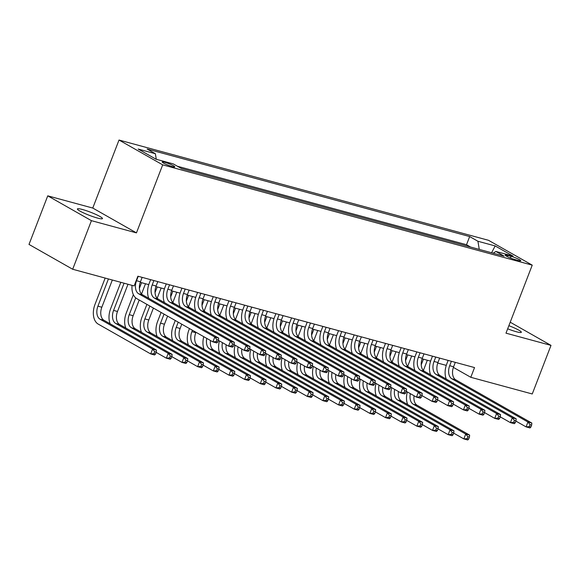 <?xml version="1.0" encoding="UTF-8"?>
<svg xmlns="http://www.w3.org/2000/svg" width="580" height="580" viewBox="0 0 580 580"><rect width="100%" height="100%" fill="white"/><g stroke="black" fill="none" stroke-linecap="round" stroke-linejoin="round"><path stroke-width="0.87" d="M97.505 218.065A13.434 1.675 21.1 0 0 102.479 218.609A13.434 1.675 21.1 0 0 95.816 214.411A13.434 1.675 21.1 0 0 82.389 209.481A13.434 1.675 21.1 0 0 77.408 208.938A13.434 1.675 21.1 0 0 84.078 213.136A13.434 1.675 21.1 0 0 97.505 218.065M507.667 328.802A13.434 1.675 21.1 0 0 516.36 331.745A13.434 1.675 21.1 0 0 521.34 332.289A13.434 1.675 21.1 0 0 508.87 325.685M172.274 166.576A6.721 0.834 21.1 0 0 174.761 166.851A6.721 0.834 21.1 0 0 171.426 164.749A6.721 0.834 21.1 0 0 164.713 162.284A6.721 0.834 21.1 0 0 162.226 162.016A6.721 0.834 21.1 0 0 165.561 164.111A6.721 0.834 21.1 0 0 172.274 166.576M47.748 195.837L91.43 220.661L136.452 232.877L92.764 208.053L47.748 195.837L29 244.426L72.681 269.25L134.139 285.933L137.888 276.211L474.541 367.575L470.793 377.297L532.251 393.972L551 345.383L510.212 322.204M92.764 208.053L119.016 140.034L488.548 240.316L532.23 265.147L162.697 164.858L119.016 140.034M461.223 244.506L470.452 247.015M454.814 242.723L445.563 240.258M429.911 236.009L439.14 238.511M414.25 231.761L423.48 234.262M398.59 227.512L407.82 230.013M382.93 223.256L392.167 225.765M367.278 219.008L376.507 221.517M351.618 214.76L360.847 217.268M335.958 210.511L345.187 213.019M320.298 206.262L329.534 208.764M304.645 202.014L313.874 204.515M288.985 197.765L298.214 200.267M273.325 193.51L282.554 196.018M257.665 189.261L266.901 191.77M242.012 185.013L251.242 187.521M226.352 180.764L235.581 183.273M210.692 176.516L219.921 179.017M195.032 172.267L204.269 174.768M181.431 168.534L188.609 170.52M511.038 256.309L507.594 255.374A6.511 0.812 21.1 0 0 505.18 255.113A6.511 0.812 21.1 0 0 508.413 257.143A6.511 0.812 21.1 0 0 514.909 259.536L518.361 260.471A6.511 0.812 21.1 0 0 520.767 260.732A6.511 0.812 21.1 0 0 517.541 258.695A6.511 0.812 21.1 0 0 511.038 256.309L510.393 257.984M479.268 249.407L477.927 241.258L469.662 236.56L147.102 149.024L155.368 153.722L138.149 149.046L156.093 159.246L173.319 163.915L181.583 168.613L504.136 256.157L495.878 251.459L493.239 253.192M477.927 241.258L495.153 245.935L513.097 256.128L495.878 251.459M470.467 246.971L466.516 244.724L177.48 166.279M91.43 220.661L72.681 269.25M136.452 232.877L162.697 164.858M532.23 265.147L505.985 333.166L551 345.383M453.379 367.401L470.793 377.297M140.244 282.329L148.756 284.642M155.904 286.578L164.416 288.891M171.557 290.826L180.076 293.139M187.217 295.075L195.736 297.388M202.877 299.324L211.388 301.636M218.537 303.579L227.048 305.885M234.189 307.828L242.708 310.133M249.85 312.076L258.368 314.389M265.51 316.325L274.028 318.637M281.169 320.573L289.681 322.886M296.822 324.822L305.341 327.135M312.482 329.07L321.001 331.383M328.142 333.319L336.661 335.631M343.802 337.575L352.314 339.88M359.455 341.823L367.974 344.136M375.115 346.071L383.634 348.384M390.775 350.32L399.294 352.633M406.435 354.568L414.947 356.881M422.088 358.817L430.607 361.13M437.748 363.065L446.266 365.378M466.516 244.724L469.662 236.56M155.368 153.722L156.288 159.297M491.615 252.757L495.153 245.935M451.392 361.296L449.696 365.697A10.498 6.663 -74.8 0 0 451.849 378.769L527.938 422.015L531.853 423.081L455.764 379.835L451.849 378.769M455.307 362.355L453.611 366.763A10.498 6.663 -74.8 0 0 455.764 379.835M446.266 379.088A15.747 9.998 105.2 0 1 446.745 364.022L448.137 360.412M530.903 427.032L531.65 425.089L530.084 424.661L529.337 426.604L530.903 427.032L529.982 427.938L526.067 426.873L515.895 421.095M529.337 426.604L526.067 426.873L527.938 422.015L530.084 424.661M531.65 425.089L531.853 423.081M427.337 360.245L423.378 370.504M423.422 359.18L421.232 364.856M414.069 395.77A10.498 6.663 -74.8 0 0 417.15 405.282L469.633 435.109L465.718 434.05L467.864 436.697L467.11 438.639L468.676 439.067L469.43 437.124L467.864 436.697M410.343 393.653A10.498 6.663 -74.8 0 0 413.236 404.224L465.718 434.05L463.84 438.908L453.669 433.129M468.676 439.067L467.755 439.966L463.84 438.908L467.11 438.639M407.66 404.543A15.747 9.998 105.2 0 1 407.327 391.942M469.43 437.124L469.633 435.109M435.739 357.048L434.036 361.449A10.498 6.663 -74.8 0 0 436.189 374.521L512.285 417.767L516.193 418.825L440.104 375.586L436.189 374.521M439.647 358.106L437.951 362.514A10.498 6.663 -74.8 0 0 440.104 375.586M430.614 374.839A15.747 9.998 105.2 0 1 431.085 359.774L432.477 356.163M515.243 422.784L515.997 420.841L514.431 420.413L513.677 422.356L515.243 422.784L514.322 423.69L510.407 422.624L500.236 416.846M513.677 422.356L510.407 422.624L512.285 417.767L514.431 420.413M515.997 420.841L516.193 418.825M420.079 352.792L418.376 357.2A10.498 6.663 -74.8 0 0 420.529 370.272L496.625 413.518L500.54 414.577L424.444 371.338L420.529 370.272M423.995 353.858L422.291 358.266A10.498 6.663 -74.8 0 0 424.444 371.338M414.954 370.591A15.747 9.998 105.2 0 1 415.425 355.525L416.817 351.915M499.583 418.535L500.337 416.592L498.771 416.164L498.017 418.108L499.583 418.535L498.662 419.434L494.747 418.376L484.575 412.598M498.017 418.108L494.747 418.376L496.625 413.518L498.771 416.164M500.337 416.592L500.54 414.577M404.42 348.544L402.723 352.952A10.498 6.663 -74.8 0 0 404.876 366.024L480.965 409.27L484.88 410.328L408.791 367.089L404.876 366.024M408.334 349.61L406.638 354.01A10.498 6.663 -74.8 0 0 408.791 367.089M399.294 366.342A15.747 9.998 105.2 0 1 399.772 351.277L401.164 347.659M483.93 414.287L484.677 412.344L483.111 411.916L482.364 413.859L483.93 414.287L483.002 415.186L479.087 414.127L468.923 408.349M482.364 413.859L479.087 414.127L480.965 409.27L483.111 411.916M484.677 412.344L484.88 410.328M388.76 344.295L387.063 348.703A10.498 6.663 -74.8 0 0 389.216 361.775L465.305 405.014L469.22 406.08L393.131 362.833L389.216 361.775M392.674 345.361L390.978 349.762A10.498 6.663 -74.8 0 0 393.131 362.833M383.634 362.087A15.747 9.998 105.2 0 1 384.112 347.021L385.504 343.411M468.27 410.031L469.017 408.088L467.451 407.667L466.704 409.611L468.27 410.031L467.349 410.937L463.435 409.879L453.263 404.101M466.704 409.611L463.435 409.879L465.305 405.014L467.451 407.667M469.017 408.088L469.22 406.08M411.677 355.989L407.718 366.255M407.762 354.931L405.572 360.608M398.409 391.522A10.498 6.663 -74.8 0 0 401.49 401.034L453.973 430.86L450.058 429.795L452.204 432.448L451.458 434.391L453.024 434.811L453.77 432.868L452.204 432.448M394.683 389.405A10.498 6.663 -74.8 0 0 397.575 399.975L450.058 429.795L448.18 434.659L438.016 428.881M453.024 434.811L452.096 435.718L448.18 434.659L451.458 434.391M392 400.287A15.747 9.998 105.2 0 1 391.667 387.686M453.77 432.868L453.973 430.86M396.017 351.741L392.058 362.007M392.102 350.683L389.912 356.359M382.749 387.273A10.498 6.663 -74.8 0 0 385.838 396.785L438.313 426.612L434.398 425.546L436.544 428.2L435.798 430.142L437.363 430.563L438.11 428.62L436.544 428.2M379.023 385.156A10.498 6.663 -74.8 0 0 381.923 395.727L434.398 425.546L432.528 430.411L422.356 424.625M437.363 430.563L436.435 431.469L432.528 430.411L435.798 430.142M376.34 396.038A15.747 9.998 105.2 0 1 376.014 383.438M438.11 428.62L438.313 426.612M380.357 347.493L376.398 357.751M376.442 346.434L374.252 352.111M367.089 383.017A10.498 6.663 -74.8 0 0 370.178 392.537L422.653 422.363L418.738 421.298L420.884 423.951L420.137 425.894L421.703 426.314L422.45 424.372L420.884 423.951M363.363 380.9A10.498 6.663 -74.8 0 0 366.263 391.478L418.738 421.298L416.868 426.155L406.696 420.377M421.703 426.314L420.783 427.221L416.868 426.155L420.137 425.894M360.68 391.79A15.747 9.998 105.2 0 1 360.354 379.189M422.45 424.372L422.653 422.363M364.704 343.244L360.745 353.503M360.789 342.178L358.599 347.862M351.437 378.769A10.498 6.663 -74.8 0 0 354.518 388.288L407 418.115L403.086 417.049L405.232 419.695L404.477 421.638L406.043 422.066L406.798 420.123L405.232 419.695M347.71 376.652A10.498 6.663 -74.8 0 0 350.603 387.223L403.086 417.049L401.208 421.907L391.036 416.128M406.043 422.066L405.123 422.972L401.208 421.907L404.477 421.638M345.027 387.541A15.747 9.998 105.2 0 1 344.694 374.941M406.798 420.123L407 418.115M373.107 340.047L371.403 344.455A10.498 6.663 -74.8 0 0 373.556 357.526L449.645 400.765L453.56 401.831L377.471 358.585L373.556 357.526M377.014 341.113L375.318 345.513A10.498 6.663 -74.8 0 0 377.471 358.585M367.981 357.838A15.747 9.998 105.2 0 1 368.452 342.773L369.844 339.162M452.61 405.783L453.364 403.839L451.798 403.419L451.044 405.362L452.61 405.783L451.689 406.689L447.774 405.63L437.603 399.845M451.044 405.362L447.774 405.63L449.645 400.765L451.798 403.419M453.364 403.839L453.56 401.831M349.044 338.995L345.086 349.254M345.129 337.93L342.939 343.606M335.776 374.521A10.498 6.663 -74.8 0 0 338.858 384.04L391.34 413.859L387.425 412.8L389.572 415.447L388.825 417.39L390.391 417.817L391.137 415.875L389.572 415.447M332.05 372.403A10.498 6.663 -74.8 0 0 334.943 382.974L387.425 412.8L385.548 417.658L375.383 411.88M390.391 417.817L389.463 418.724L385.548 417.658L388.825 417.39M329.368 383.293A15.747 9.998 105.2 0 1 329.034 370.692M391.137 415.875L391.34 413.859M357.447 335.798L355.743 340.199A10.498 6.663 -74.8 0 0 357.896 353.278L433.992 396.517L437.907 397.583L361.811 354.337L357.896 353.278M361.362 336.857L359.658 341.265A10.498 6.663 -74.8 0 0 361.811 354.337M352.321 353.59A15.747 9.998 105.2 0 1 352.792 338.524L354.184 334.914M436.95 401.534L437.704 399.591L436.138 399.171L435.384 401.113L436.95 401.534L436.029 402.44L432.114 401.375L421.943 395.596M435.384 401.113L432.114 401.375L433.992 396.517L436.138 399.171M437.704 399.591L437.907 397.583M333.384 334.747L329.425 345.006M329.469 333.681L327.279 339.358M320.117 370.272A10.498 6.663 -74.8 0 0 323.205 379.791L375.68 409.611L371.765 408.552L373.911 411.198L373.165 413.141L374.731 413.569L375.477 411.626L373.911 411.198M316.39 368.155A10.498 6.663 -74.8 0 0 319.29 378.726L371.765 408.552L369.895 413.409L359.723 407.631M374.731 413.569L373.803 414.475L369.895 413.409L373.165 413.141M313.707 379.045A15.747 9.998 105.2 0 1 313.381 366.444M375.477 411.626L375.68 409.611M341.787 331.55L340.09 335.95A10.498 6.663 -74.8 0 0 342.243 349.022L418.332 392.268L422.247 393.334L346.158 350.088L342.243 349.022M345.702 332.608L344.005 337.016A10.498 6.663 -74.8 0 0 346.158 350.088M336.661 349.341A15.747 9.998 105.2 0 1 337.139 334.276L338.531 330.665M421.298 397.286L422.044 395.342L420.478 394.915L419.732 396.858L421.298 397.286L420.37 398.192L416.454 397.126L406.29 391.348M419.732 396.858L416.454 397.126L418.332 392.268L420.478 394.915M422.044 395.342L422.247 393.334M317.724 330.498L313.765 340.757M313.809 329.433L311.619 335.11M304.457 366.024A10.498 6.663 -74.8 0 0 307.545 375.543L360.02 405.362L356.106 404.303L358.251 406.95L357.505 408.893L359.071 409.321L359.817 407.377L358.251 406.95M300.73 363.906A10.498 6.663 -74.8 0 0 303.63 374.477L356.106 404.303L354.235 409.161L344.063 403.383M359.071 409.321L358.15 410.22L354.235 409.161L357.505 408.893M298.048 374.796A15.747 9.998 105.2 0 1 297.721 362.195M359.817 407.377L360.02 405.362M326.127 327.301L324.43 331.702A10.498 6.663 -74.8 0 0 326.583 344.774L402.672 388.02L406.587 389.078L330.498 345.839L326.583 344.774M330.042 328.36L328.345 332.768A10.498 6.663 -74.8 0 0 330.498 345.839M321.001 345.093A15.747 9.998 105.2 0 1 321.48 330.027L322.871 326.417M405.637 393.037L406.384 391.094L404.818 390.666L404.072 392.609L405.637 393.037L404.717 393.943L400.802 392.877L390.63 387.099M404.072 392.609L400.802 392.877L402.672 388.02L404.818 390.666M406.384 391.094L406.587 389.078M302.071 326.243L298.113 336.509M298.156 325.184L295.967 330.861M288.804 361.775A10.498 6.663 -74.8 0 0 291.885 371.287L344.368 401.113L340.453 400.055L342.599 402.701L341.845 404.644L343.411 405.072L344.165 403.122L342.599 402.701M285.077 359.658A10.498 6.663 -74.8 0 0 287.97 370.228L340.453 400.055L338.575 404.912L328.403 399.134M343.411 405.072L342.49 405.971L338.575 404.912L341.845 404.644M282.395 370.54A15.747 9.998 105.2 0 1 282.061 357.94M344.165 403.122L344.368 401.113M310.474 323.053L308.77 327.454A10.498 6.663 -74.8 0 0 310.923 340.525L387.012 383.772L390.927 384.83L314.839 341.591L310.923 340.525M314.382 324.111L312.685 328.519A10.498 6.663 -74.8 0 0 314.839 341.591M305.348 340.844A15.747 9.998 105.2 0 1 305.82 325.779L307.212 322.168M389.977 388.788L390.732 386.846L389.165 386.418L388.411 388.361L389.977 388.788L389.057 389.695L385.142 388.629L374.97 382.851M388.411 388.361L385.142 388.629L387.012 383.772L389.165 386.418M390.732 386.846L390.927 384.83M286.411 321.994L282.453 332.26M282.496 320.936L280.307 326.613M273.144 357.526A10.498 6.663 -74.8 0 0 276.225 367.038L328.708 396.865L324.793 395.799L326.939 398.453L326.192 400.396L327.758 400.816L328.505 398.873L326.939 398.453M269.417 355.41A10.498 6.663 -74.8 0 0 272.31 365.98L324.793 395.799L322.915 400.664L312.75 394.878M327.758 400.816L326.83 401.723L322.915 400.664L326.192 400.396M266.735 366.292A15.747 9.998 105.2 0 1 266.401 353.691M328.505 398.873L328.708 396.865M294.814 318.797L293.11 323.205A10.498 6.663 -74.8 0 0 295.263 336.277L371.36 379.523L375.274 380.582L299.178 337.342L295.263 336.277M298.729 319.863L297.025 324.263A10.498 6.663 -74.8 0 0 299.178 337.342M289.688 336.596A15.747 9.998 105.2 0 1 290.16 321.53L291.551 317.912M374.317 384.54L375.072 382.597L373.505 382.169L372.751 384.112L374.317 384.54L373.397 385.439L369.482 384.38L359.31 378.602M372.751 384.112L369.482 384.38L371.36 379.523L373.505 382.169M375.072 382.597L375.274 380.582M270.751 317.746L266.793 328.005M266.836 316.687L264.647 322.364M257.484 353.278A10.498 6.663 -74.8 0 0 260.572 362.79L313.048 392.616L309.133 391.551L311.279 394.204L310.532 396.147L312.098 396.568L312.845 394.625L311.279 394.204M253.757 351.154A10.498 6.663 -74.8 0 0 256.657 361.731L309.133 391.551L307.262 396.408L297.09 390.63M312.098 396.568L311.17 397.474L307.262 396.408L310.532 396.147M251.075 362.043A15.747 9.998 105.2 0 1 250.749 349.443M312.845 394.625L313.048 392.616M279.154 314.548L277.457 318.957A10.498 6.663 -74.8 0 0 279.611 332.028L355.7 375.274L359.614 376.333L283.526 333.087L279.611 332.028M283.069 315.614L281.373 320.015A10.498 6.663 -74.8 0 0 283.526 333.087M274.028 332.347A15.747 9.998 105.2 0 1 274.5 317.274L275.899 313.664M358.665 380.291L359.411 378.341L357.845 377.921L357.099 379.864L358.665 380.291L357.737 381.19L353.822 380.132L343.657 374.354M357.099 379.864L353.822 380.132L355.7 375.274L357.845 377.921M359.411 378.341L359.614 376.333M255.091 313.497L251.133 323.756M251.176 312.439L248.987 318.115M241.824 349.022A10.498 6.663 -74.8 0 0 244.912 358.541L297.388 388.368L293.473 387.302L295.619 389.949L294.872 391.899L296.438 392.319L297.185 390.376L295.619 389.949M238.097 346.905A10.498 6.663 -74.8 0 0 240.997 357.476L293.473 387.302L291.602 392.16L281.43 386.382M296.438 392.319L295.517 393.226L291.602 392.16L294.872 391.899M235.415 357.795A15.747 9.998 105.2 0 1 235.088 345.194M297.185 390.376L297.388 388.368M263.494 310.3L261.798 314.708A10.498 6.663 -74.8 0 0 263.951 327.78L340.039 371.019L343.954 372.084L267.866 328.838L263.951 327.78M267.409 311.366L265.712 315.767A10.498 6.663 -74.8 0 0 267.866 328.838M258.368 328.091A15.747 9.998 105.2 0 1 258.847 313.026L260.239 309.415M343.005 376.036L343.751 374.093L342.185 373.672L341.439 375.615L343.005 376.036L342.084 376.942L338.169 375.884L327.997 370.098M341.439 375.615L338.169 375.884L340.039 371.019L342.185 373.672M343.751 374.093L343.954 372.084M239.438 309.249L235.48 319.507M235.524 308.183L233.334 313.867M226.171 344.774A10.498 6.663 -74.8 0 0 229.252 354.293L281.735 384.12L277.82 383.054L279.966 385.7L279.212 387.643L280.778 388.071L281.532 386.128L279.966 385.7M222.444 342.657A10.498 6.663 -74.8 0 0 225.337 353.227L277.82 383.054L275.942 387.911L265.77 382.133M280.778 388.071L279.857 388.977L275.942 387.911L279.212 387.643M219.762 353.546A15.747 9.998 105.2 0 1 219.429 340.946M281.532 386.128L281.735 384.12M247.841 306.051L246.137 310.459A10.498 6.663 -74.8 0 0 248.291 323.531L324.38 366.77L328.294 367.836L252.206 324.59L248.291 323.531M251.749 307.117L250.052 311.518A10.498 6.663 -74.8 0 0 252.206 324.59M242.715 323.843A15.747 9.998 105.2 0 1 243.187 308.777L244.579 305.167M327.345 371.787L328.099 369.844L326.533 369.424L325.779 371.367L327.345 371.787L326.424 372.693L322.509 371.628L312.337 365.849M325.779 371.367L322.509 371.628L324.38 366.77L326.533 369.424M328.099 369.844L328.294 367.836M223.779 305L219.82 315.259M219.863 303.935L217.674 309.611M210.511 340.525A10.498 6.663 -74.8 0 0 213.592 350.044L266.075 379.864L262.16 378.805L264.306 381.451L263.559 383.395L265.118 383.822L265.872 381.879L264.306 381.451M206.785 338.408A10.498 6.663 -74.8 0 0 209.677 348.979L262.16 378.805L260.282 383.663L250.118 377.885M265.118 383.822L264.197 384.728L260.282 383.663L263.559 383.395M204.102 349.298A15.747 9.998 105.2 0 1 203.768 336.697M265.872 381.879L266.075 379.864M232.181 301.803L230.477 306.204A10.498 6.663 -74.8 0 0 232.631 319.283L308.727 362.522L312.642 363.587L236.546 320.341L232.631 319.283M236.096 302.861L234.393 307.269A10.498 6.663 -74.8 0 0 236.546 320.341M227.055 319.594A15.747 9.998 105.2 0 1 227.527 304.529L228.919 300.918M311.685 367.539L312.439 365.596L310.873 365.168L310.119 367.118L311.685 367.539L310.764 368.445L306.849 367.379L296.677 361.601M310.119 367.118L306.849 367.379L308.727 362.522L310.873 365.168M312.439 365.596L312.642 363.587M188.442 345.049A15.747 9.998 105.2 0 1 188.92 329.984L189.464 328.563M208.118 300.752L204.16 311.01M195.96 332.26L195.786 332.717A10.498 6.663 -74.8 0 0 197.939 345.796L250.415 375.615L246.5 374.557L248.646 377.203L247.899 379.146L249.465 379.574L250.212 377.631L248.646 377.203M204.204 299.686L202.014 305.363M192.415 330.245L191.871 331.658A10.498 6.663 -74.8 0 0 194.024 344.73L246.5 374.557L244.63 379.414L234.458 373.636M249.465 379.574L248.537 380.473L244.63 379.414L247.899 379.146M250.212 377.631L250.415 375.615M216.521 297.555L214.825 301.955A10.498 6.663 -74.8 0 0 216.978 315.027L293.067 358.273L296.982 359.339L220.893 316.093L216.978 315.027M220.436 298.613L218.74 303.021A10.498 6.663 -74.8 0 0 220.893 316.093M211.395 315.346A15.747 9.998 105.2 0 1 211.867 300.281L213.266 296.67M296.032 363.29L296.779 361.347L295.213 360.919L294.466 362.863L296.032 363.29L295.104 364.196L291.189 363.131L281.024 357.352M294.466 362.863L291.189 363.131L293.067 358.273L295.213 360.919M296.779 361.347L296.982 359.339M172.782 340.801A15.747 9.998 105.2 0 1 173.26 325.728L175.276 320.501M192.458 296.503L188.5 306.762M181.772 324.198L180.126 328.469A10.498 6.663 -74.8 0 0 182.279 341.54L234.755 371.367L230.84 370.308L232.986 372.954L232.239 374.897L233.805 375.325L234.552 373.382L232.986 372.954M188.543 295.438L186.354 301.114M178.227 322.183L176.211 327.41A10.498 6.663 -74.8 0 0 178.364 340.482L230.84 370.308L228.969 375.166L218.798 369.387M233.805 375.325L232.885 376.224L228.969 375.166L232.239 374.897M234.552 373.382L234.755 371.367M200.861 293.306L199.165 297.707A10.498 6.663 -74.8 0 0 201.318 310.779L277.407 354.025L281.322 355.083L205.233 311.844L201.318 310.779M204.776 294.364L203.08 298.772A10.498 6.663 -74.8 0 0 205.233 311.844M195.736 311.098A15.747 9.998 105.2 0 1 196.214 296.032L197.606 292.421M280.372 359.042L281.119 357.099L279.553 356.671L278.806 358.614L280.372 359.042L279.451 359.948L275.536 358.882L265.364 353.104M278.806 358.614L275.536 358.882L277.407 354.025L279.553 356.671M281.119 357.099L281.322 355.083M157.129 336.545A15.747 9.998 105.2 0 1 157.6 321.48L161.088 312.439M176.806 292.248L172.847 302.513M167.591 316.136L164.466 324.22A10.498 6.663 -74.8 0 0 166.619 337.292L219.102 367.118L215.187 366.052L217.333 368.706L216.579 370.649L218.145 371.07L218.899 369.126L217.333 368.706M172.891 291.189L170.701 296.866M164.038 314.121L160.551 323.161A10.498 6.663 -74.8 0 0 162.704 336.233L215.187 366.052L213.31 370.917L203.138 365.132M218.145 371.07L217.225 371.976L213.31 370.917L216.579 370.649M218.899 369.126L219.102 367.118M185.208 289.05L183.505 293.458A10.498 6.663 -74.8 0 0 185.658 306.53L261.747 349.776L265.662 350.835L189.573 307.596L185.658 306.53M189.116 290.116L187.42 294.524A10.498 6.663 -74.8 0 0 189.573 307.596M180.083 306.849A15.747 9.998 105.2 0 1 180.554 291.784L181.946 288.173M264.712 354.793L265.466 352.85L263.9 352.423L263.146 354.365L264.712 354.793L263.791 355.692L259.876 354.634L249.704 348.856M263.146 354.365L259.876 354.634L261.747 349.776L263.9 352.423M265.466 352.85L265.662 350.835M141.469 332.296A15.747 9.998 105.2 0 1 141.94 317.231L146.899 304.377M161.146 287.999L157.187 298.265M153.403 308.067L148.806 319.971A10.498 6.663 -74.8 0 0 150.959 333.043L203.442 362.87L199.527 361.804L201.673 364.457L200.926 366.4L202.485 366.821L203.239 364.878L201.673 364.457M157.231 286.94L155.041 292.617M149.857 306.051L144.891 318.913A10.498 6.663 -74.8 0 0 147.044 331.985L199.527 361.804L197.649 366.669L187.485 360.883M202.485 366.821L201.564 367.727L197.649 366.669L200.926 366.4M203.239 364.878L203.442 362.87M169.549 284.802L167.845 289.21A10.498 6.663 -74.8 0 0 169.998 302.281L246.094 345.528L250.009 346.586L173.913 303.34L169.998 302.281M173.463 285.868L171.76 290.268A10.498 6.663 -74.8 0 0 173.913 303.34M164.423 302.601A15.747 9.998 105.2 0 1 164.894 287.528L166.286 283.917M249.052 350.545L249.806 348.602L248.24 348.174L247.486 350.117L249.052 350.545L248.131 351.444L244.216 350.385L234.044 344.607M247.486 350.117L244.216 350.385L246.094 345.528L248.24 348.174M249.806 348.602L250.009 346.586M125.809 328.048A15.747 9.998 105.2 0 1 126.288 312.982L133.356 294.662M145.486 283.75L141.527 294.009M139.215 300.005L133.153 315.723A10.498 6.663 -74.8 0 0 135.307 328.795L187.782 358.621L183.867 357.555L186.013 360.209L185.266 362.152L186.832 362.572L187.579 360.63L186.013 360.209M141.571 282.692L139.381 288.369M135.713 297.873L129.238 314.657A10.498 6.663 -74.8 0 0 131.392 327.736L183.867 357.555L181.997 362.413L171.825 356.635M186.832 362.572L185.905 363.479L181.997 362.413L185.266 362.152M187.579 360.63L187.782 358.621M153.888 280.553L152.192 284.961A10.498 6.663 -74.8 0 0 154.345 298.033L230.434 341.272L234.349 342.338L158.26 299.091L154.345 298.033M157.803 281.619L156.107 286.02A10.498 6.663 -74.8 0 0 158.26 299.091M148.763 298.345A15.747 9.998 105.2 0 1 149.234 283.279L150.633 279.669M233.399 346.289L234.146 344.346L232.58 343.925L231.833 345.868L233.399 346.289L232.471 347.195L228.556 346.137L218.392 340.351M231.833 345.868L228.556 346.137L230.434 341.272L232.58 343.925M234.146 344.346L234.349 342.338M110.149 323.799A15.747 9.998 105.2 0 1 110.628 308.734L120.821 282.315M127.991 284.265L117.493 311.474A10.498 6.663 -74.8 0 0 119.647 324.546L172.122 354.373L168.207 353.307L170.353 355.953L169.606 357.896L171.172 358.324L171.919 356.381L170.353 355.953M124.076 283.2L113.578 310.409A10.498 6.663 -74.8 0 0 115.732 323.481L168.207 353.307L166.337 358.164L156.165 352.386M171.172 358.324L170.252 359.23L166.337 358.164L169.606 357.896M171.919 356.381L172.122 354.373M138.228 276.305L136.532 280.713A10.498 6.663 -74.8 0 0 138.685 293.785L214.774 337.024L218.689 338.089L142.6 294.843L138.685 293.785M142.143 277.37L140.447 281.771A10.498 6.663 -74.8 0 0 142.6 294.843M217.739 342.04L218.486 340.098L216.92 339.677L216.173 341.62L217.739 342.04L216.819 342.947L212.904 341.881L136.807 298.642A15.747 9.998 105.2 0 1 132.059 285.367M216.173 341.62L212.904 341.881L214.774 337.024L216.92 339.677M218.486 340.098L218.689 338.089M155.512 354.075L156.266 352.132L154.701 351.705L153.946 353.648L155.512 354.075L154.592 354.982L150.677 353.916L98.201 324.089A15.747 9.998 105.2 0 1 94.968 304.486L105.161 278.067M112.331 280.01L101.834 307.226A10.498 6.663 -74.8 0 0 103.987 320.298L156.469 350.117L152.554 349.058L154.701 351.705M108.416 278.951L97.918 306.16A10.498 6.663 -74.8 0 0 100.072 319.232L152.554 349.058L150.677 353.916L153.946 353.648M156.266 352.132L156.469 350.117M507.145 256.534L507.594 255.374M453.611 366.763L449.696 365.697M417.15 405.282L413.236 404.224M437.951 362.514L434.036 361.449M422.291 358.266L418.376 357.2M406.638 354.01L402.723 352.952M390.978 349.762L387.063 348.703M401.49 401.034L397.575 399.975M385.838 396.785L381.923 395.727M370.178 392.537L366.263 391.478M354.518 388.288L350.603 387.223M375.318 345.513L371.403 344.455M338.858 384.04L334.943 382.974M359.658 341.265L355.743 340.199M323.205 379.791L319.29 378.726M344.005 337.016L340.09 335.95M307.545 375.543L303.63 374.477M328.345 332.768L324.43 331.702M291.885 371.287L287.97 370.228M312.685 328.519L308.77 327.454M276.225 367.038L272.31 365.98M297.025 324.263L293.11 323.205M260.572 362.79L256.657 361.731M281.373 320.015L277.457 318.957M244.912 358.541L240.997 357.476M265.712 315.767L261.798 314.708M229.252 354.293L225.337 353.227M250.052 311.518L246.137 310.459M213.592 350.044L209.677 348.979M234.393 307.269L230.477 306.204M195.786 332.717L191.871 331.658M197.939 345.796L194.024 344.73M218.74 303.021L214.825 301.955M180.126 328.469L176.211 327.41M182.279 341.54L178.364 340.482M203.08 298.772L199.165 297.707M164.466 324.22L160.551 323.161M166.619 337.292L162.704 336.233M187.42 294.524L183.505 293.458M148.806 319.971L144.891 318.913M150.959 333.043L147.044 331.985M171.76 290.268L167.845 289.21M133.153 315.723L129.238 314.657M135.307 328.795L131.392 327.736M156.107 286.02L152.192 284.961M117.493 311.474L113.578 310.409M119.647 324.546L115.732 323.481M140.447 281.771L136.532 280.713M101.834 307.226L97.918 306.16M103.987 320.298L100.072 319.232"/></g></svg>
